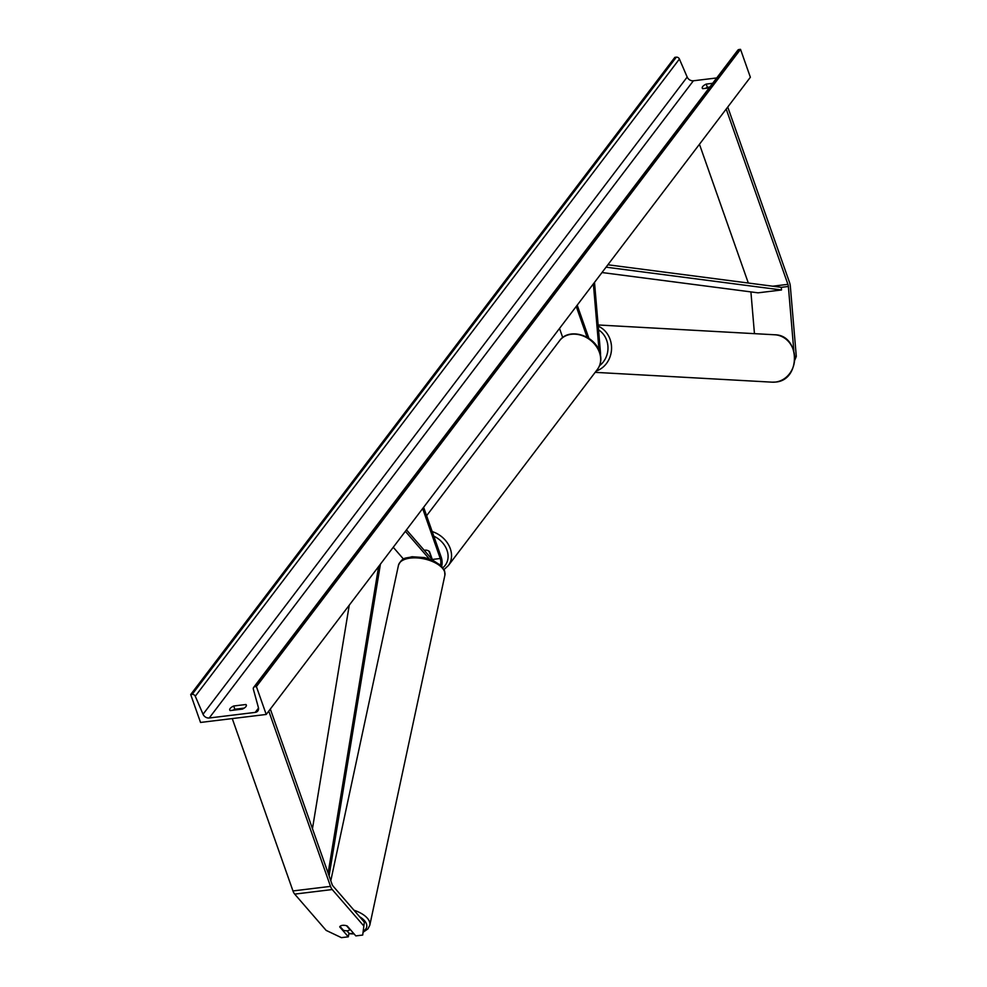 <?xml version="1.0" encoding="UTF-8"?>
<svg xmlns="http://www.w3.org/2000/svg" width="987" height="987" viewBox="0 0 987 987"><rect width="100%" height="100%" fill="white"/><g stroke="black" fill="none" stroke-linecap="round" stroke-linejoin="round"><path stroke-width="1.48" d="M362.698 935.059L364.351 922.191L362.698 935.059L355.813 935.898L347.227 925.991A5.33 2.677 -169.3 0 0 342.514 925.35A5.33 2.677 -169.3 0 0 339.713 926.904L348.312 936.811L341.416 937.65L326.129 930.383L294.694 894.111A8.538 3.948 -96.9 0 1 292.966 890.94L232.266 718.585M364.351 922.191L332.915 885.919A4.269 1.974 -96.9 0 1 332.051 884.327L270.327 709.048M346.893 930.766L348.991 933.184L348.312 936.811M363.672 925.818L332.224 889.546A8.538 3.948 -96.9 0 1 330.509 886.375L268.772 711.084M793.819 350.619L788.366 286.477A4.269 1.974 83.1 0 0 787.922 284.342L726.198 109.064M754.45 333.655L750.91 291.905M794.893 359.91L796.299 356.418L790.365 286.575A8.538 3.948 83.1 0 0 789.477 282.307L727.74 107.015M748.319 283.035L699.45 144.262M796.299 356.418L794.88 356.356M600.503 355.197A7.995 3.701 83.1 0 0 600.478 352.729L594.507 282.381M599.035 350.385L593.384 283.861M577.198 305.156L588.918 338.418M576.235 306.426L587.105 337.307M559.518 328.437L562.726 337.542M403.523 559.111L393.245 547.267M429.271 558.901L405.361 531.314M432.874 560.295L406.484 529.846M432.355 559.691A5.33 2.467 83.1 0 0 432.281 559.469L429.493 551.56A5.33 4.269 -142.8 0 0 424.25 550.351A5.33 4.269 37.2 0 1 428.839 551.091L431.504 557.297M422.658 508.552L440.251 558.494A5.33 2.467 -96.9 0 1 440.375 564.946M423.633 507.281L441.226 557.223A7.995 3.701 -96.9 0 1 441.658 566.18M346.536 925.744L349.904 929.631A5.33 2.616 12.1 0 1 347.313 930.741A5.33 2.616 12.1 0 1 343.365 930.272L340.009 926.411M200.534 722.447L266.219 714.452L256.398 686.557L254.93 686.73A2.665 2.134 -142.8 0 0 253.351 689.16L258.384 707.519A5.33 4.269 37.2 0 1 257.829 710.973A5.33 4.269 37.2 0 1 255.214 712.392L209.232 717.993A5.33 4.269 37.2 0 1 203.038 714.255L195.266 696.23A2.665 2.134 -142.8 0 0 192.169 694.367L190.701 694.54L200.534 722.447M256.398 686.557L740.534 49.35L750.367 77.257L266.219 714.452M233.031 710.245A6.662 2.542 160.6 0 1 234.832 709.246L244.196 708.111M709.801 87.041L707.358 87.349A6.662 2.542 -19.4 0 0 705.557 88.336M712.651 83.303L706.211 84.092A6.662 2.542 -19.4 0 0 702.67 86.597A6.662 2.542 -19.4 0 0 702.25 88.102A6.662 2.542 -19.4 0 0 702.719 88.682L709.159 87.892M706.211 84.092L707.358 87.349M233.685 706.001L245.886 704.508A6.662 2.542 160.6 0 1 246.355 705.088A6.662 2.542 160.6 0 1 242.395 709.098L230.193 710.578A6.662 2.542 160.6 0 1 229.724 710.011A6.662 2.542 160.6 0 1 230.144 708.506A6.662 2.542 160.6 0 1 233.685 706.001L234.832 709.246M716.71 77.948L693.38 80.786A5.33 4.269 37.2 0 1 687.186 77.06L679.414 59.035A2.665 2.134 -142.8 0 0 676.317 57.172L674.849 57.345L190.701 694.54M740.534 49.35L739.078 49.523A2.665 2.134 -142.8 0 0 737.77 50.238L253.622 687.446M245.886 704.508L246.343 705.828M312.46 828.673L349.262 605.154M328.116 873.162L378.613 566.526M329.09 875.913L380.427 564.145M601.984 272.535L758.053 292.831L781.507 289.981L781.334 287.328L607.881 264.775M781.507 289.981L606.067 267.169M292.966 890.94L330.509 886.375M294.694 894.111L332.224 889.546M781.334 287.328L788.366 286.477M772.648 286.205L787.922 284.342M432.281 559.469L440.251 558.494M442.892 567.661A21.072 16.853 -142.8 0 0 447 550.265A21.072 16.853 -142.8 0 0 433.811 536.188M432.195 531.574A23.737 18.987 37.2 0 1 450.306 548.698A23.737 18.987 37.2 0 1 448.332 565.6L597.443 369.348A23.737 18.987 -142.8 0 0 599.43 352.445A23.737 18.987 -142.8 0 0 580.874 335.185A23.737 18.987 -142.8 0 0 559.654 340.626L426.606 515.732M348.954 933.394A21.072 10.326 -167.9 0 0 353.753 933.529M411.048 558.013A23.737 11.634 -167.9 0 0 398.464 565.292C402.647 556.458 405.842 558.63 411.986 556.742L424.496 557.581L432.676 560.209L441.177 565.699L444.656 571.066L444.878 575.248A23.737 11.634 -167.9 0 0 434.872 562.639A23.737 11.634 -167.9 0 0 411.048 558.013M363.426 931.074A21.072 10.326 -167.9 0 0 359.675 916.787M353.988 910.224A23.737 11.634 12.1 0 1 369.792 925.238L444.878 575.248M258.495 708.074L255.214 712.392M693.38 80.786L209.232 717.993M739.078 49.523L254.93 686.73M676.317 57.172L192.169 694.367M679.414 59.035L195.266 696.23M687.186 77.06L203.038 714.255M772.105 382.166L775.523 382.068C801.173 380.402 800.482 334.852 774.746 334.778A23.737 21.233 93.2 0 1 794.671 357.8A23.737 21.233 93.2 0 1 775.424 382.068A23.737 21.233 93.2 0 1 772.105 382.166L595.161 372.346M596.16 371.038A23.737 21.233 -86.8 0 0 611.533 349.238A23.737 21.233 -86.8 0 0 598.221 326.179M598.529 329.855A21.072 18.852 93.2 0 1 599.553 365.646M444.039 569.536L448.332 565.6M559.654 340.626C568.808 327.326 594.544 335.087 599.602 351.841C601.799 358.404 601.083 364.24 597.443 369.348M431.516 557.322L430.974 558.037M348.892 933.751L354.099 933.924M330.793 880.737L398.464 565.292M363.253 932.123L367.904 928.915L369.792 925.238M774.746 334.778L598.122 324.97"/></g></svg>
